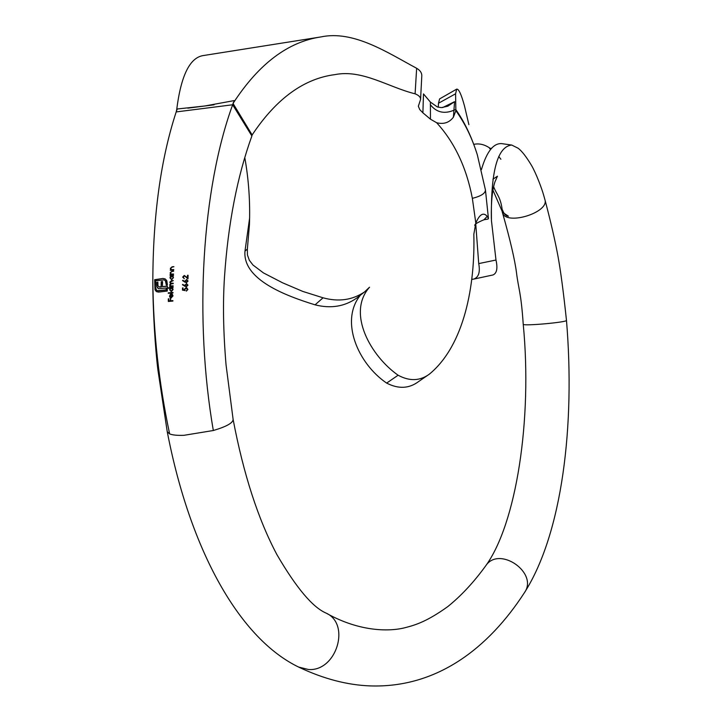 <?xml version="1.0" encoding="UTF-8"?>
<svg xmlns="http://www.w3.org/2000/svg" width="722" height="722" viewBox="0 0 722 722"><rect width="100%" height="100%" fill="white"/><g stroke="black" fill="none" stroke-linecap="round" stroke-linejoin="round"><path stroke-width="1.08" d="M186.466 279.441L188.063 281.057L186.393 282.708L182.549 280.659L182.837 280.28L184.904 281.607L186.827 279.567L184.868 281.066M168.271 293.322L168.28 292.843L172.982 292.455L172.973 292.933L168.271 293.322M171.285 291.634L169.607 289.73L170.338 288.105L168.361 288.277L168.379 287.798L173.081 287.41L172.477 287.934L173.1 289.468L171.285 291.634M213.333 430.511L183.966 435.312C177.341 435.556 172.558 435.086 169.634 433.913C158.93 383.427 153.326 332.445 152.829 280.966C153.01 215.327 160.798 158.975 176.186 111.928L232.655 104.771L251.879 135.971C237.249 176.466 228.116 223.495 224.488 277.049C222.773 303.005 223.297 332.31 226.058 364.953L233.116 419.392C233.098 422.893 226.509 426.603 213.333 430.511C193.983 318.799 201.98 188.875 232.655 104.771L233.08 103.517L252.149 134.978L251.852 135.916M171.592 279.73L169.941 277.853L170.672 276.237L170.076 275.822L173.46 275.542L172.847 276.057L173.442 277.582L171.592 279.73M171.376 274.089L173.524 273.99L173.497 274.459L170.121 274.739L170.735 274.216L170.139 272.808L171.908 271.228L173.65 271.084L171.249 271.806L170.545 272.853L171.285 274.062M171.583 269.64L173.722 269.541L173.695 270.01L170.311 270.299L170.943 269.766L170.347 268.376L172.125 266.788L173.867 266.653L171.466 267.375L170.753 268.413L171.484 269.613M186.014 288.114L184.832 289.432L185.085 290.596L182.476 290.136L182.513 287.952L183.045 287.934L183.009 289.748L184.381 289.982L186.041 287.636L186.709 287.726L187.91 289.45L186.375 291.11L187.359 289.432L186.014 288.114M170.121 284.838L170.816 285.903L173.127 285.84L173.109 286.318L169.733 286.589L170.32 286.065L169.715 284.784L170.554 283.484L169.796 282.14L171.43 280.696L173.28 280.551L170.202 282.185L170.879 283.25L173.19 283.195L173.181 283.665L171.448 283.8L170.121 284.838M170.175 294.459L171.349 293.944L171.304 297.428L172.576 295.912L172.08 294.089L173 295.821L171.222 297.915L170.103 297.554L169.508 296.083L170.536 294.585L169.508 296.083M158.524 292.103L156.367 291.589L155.013 289.793L154.67 279.712L162.973 278.466L165.203 278.936L166.818 280.714L167.405 284.874L166.313 284.982L165.392 280.777L164.056 279.865L155.564 280.858L155.447 286.905L156.322 289.838L157.522 290.722L166.204 289.82L166.24 288.015L158.488 288.692L156.764 286.517L156.638 282.392L157.883 282.194L157.947 285.659L158.993 286.905L161.105 286.796L161.232 281.715L162.549 281.544L162.423 286.625L167.378 286.056L167.269 291.038L158.524 292.103M187.982 278.854L184.67 275.966L183.189 277.104L184.327 278.764L182.657 277.104L184.245 275.443L187.458 277.735L187.54 275.262L188.081 275.253L187.982 278.854M186.366 283.529L187.973 285.154L186.312 286.805L182.44 284.748L182.729 284.369L184.805 285.704L186.727 283.656L184.769 285.154M170.645 298.646L170.636 300.767L172.901 300.596L172.892 301.083L168.307 301.453L168.325 298.845L168.786 298.809L168.767 300.93L170.166 300.812L170.645 298.646M169.634 433.913L167.251 431.738L157.883 369.727C155.329 349.394 152.793 310.46 152.829 280.966M481.412 169.607C487.016 150.573 494.299 141.99 503.279 143.849L511.708 145.041L518.143 148.236C521.88 151.06 526.329 156.782 531.491 165.392C536.32 173.704 541.798 188.668 543.522 194.714L544.993 199.895C548.991 212.494 506.979 225.598 502.611 213.152C510.138 239.74 514.759 259.514 516.474 272.483C518.495 289.314 521.022 291.688 523.224 324.232L523.233 324.25C522.439 326.326 568.006 322.229 566.472 320.351L566.472 320.333C575.253 425.195 562.33 533.441 524.362 592.789C538.937 572.889 498.956 545.2 485.671 565.886C516.23 523.883 532.502 420.023 523.233 324.25M502.169 211.618L502.584 213.089C501.05 196.853 496.889 195.328 493.649 186.727M473.966 144.319C479.625 143.146 485.301 144.68 490.996 148.931M498.758 156.503L500.906 159.246L498.758 156.512M475.78 224.352L478.722 263.593C480.329 272.203 478.641 277.374 473.668 279.116L471.827 279.369M511.708 145.041C497.341 146.575 490.59 171.8 491.456 220.724L495.987 260.028L478.722 263.593M473.668 279.116L492.955 274.965C496.835 273.349 497.846 268.367 495.987 260.028M415.096 93.815C418.832 95.304 420.664 97.199 420.574 99.474L421.783 76.126C421.973 73.012 420.258 70.404 416.648 68.283L415.096 93.815C388.201 87.163 362.318 69.15 334.927 74.619C304.278 78.545 277.022 98.156 253.151 133.444L252.149 134.978M416.648 68.283C387.669 52.742 353.581 29.909 320.812 36.948L203.595 55.513C189.976 57.291 181.014 75.314 176.709 109.582L176.186 111.928M360.413 295.172C339.71 320.667 357.688 363.41 386.649 383.093L398.111 375.223C370.846 356.172 346.515 313.149 369.529 287.212L364.466 291.995C352.318 300.108 338.51 302.049 323.05 297.807L302.789 291.417L282.627 282.825L263.44 272.907L252.926 264.983L249.325 260.245L247.42 254.902L247.357 249.054L249.433 224.813C250.263 202.196 248.747 179.94 244.866 158.037M247.357 249.054L244.975 251.175L249.595 218.243M320.812 36.948C288.195 41.804 259.189 63.572 233.802 102.271L233.08 103.517M233.811 102.289L234.081 100.62L204.786 105.99L177.26 108.995L176.628 110.601M233.044 103.445L233.459 102.334M244.975 251.175C242.529 279.802 286.228 295.93 315.063 304.837C330.658 308.808 344.493 306.588 356.551 298.186L364.466 291.995M398.111 375.223C409.564 381.424 420.014 381.045 429.464 374.077L418.742 381.46C409.212 388.671 398.517 389.212 386.649 383.093M485.419 189.868L477.35 154.923C472.125 138.064 464.968 123.318 455.862 110.683L453.398 117.208L454.58 101.676L447.793 106.206L441.368 107.623L437.297 106.919L430.402 102.091L430.447 119.175L422.893 112.822L423.489 93.914L430.402 102.091M204.786 105.99L191.844 107.641M214.091 104.807L187.774 108.165M420.574 99.474L418.345 106.242L419.762 109.609L422.893 112.822M430.447 119.175L436.63 122.722C454.58 142.36 466.493 167.576 472.359 198.351L475.816 223.035L473.831 234.289C475.193 284.63 464.706 344.945 429.464 374.077M487.215 216.329L483.984 219.75L488.09 219.046L488.433 218.477L487.215 216.329C483.388 211.997 479.588 214.235 475.816 223.035M430.285 104.618C436.368 112.352 444.174 114.247 453.687 110.304L455.753 109.509C464.174 121.44 471.096 135.709 476.511 152.324M455.862 110.683L455.582 93.788L456.692 89.131C458.741 88.797 461.349 94.42 464.499 105.981L468.894 124.653M438.227 107.217L438.498 103.246L455.582 93.788M454.58 101.676L442.631 107.569M456.692 89.131L439.59 98.914L438.498 103.246M436.63 122.722C443.678 124.509 449.264 122.668 453.398 117.208M177.26 108.995L176.655 110.646M169.941 277.853L170.672 276.237M173.451 275.696L170.076 275.822M173.37 277.726L172.197 276.192L173.37 277.726L171.971 279.387L171.195 279.215M171.971 279.387L173.018 277.6M172.197 276.192L170.347 277.817L171.61 279.261M173.515 274.143L171.737 274.216M173.641 271.246L172.26 271.355L170.139 272.808M170.5 272.934L170.735 274.216M171.096 274.342L170.139 274.27M173.713 269.694L171.935 269.766M173.858 266.806L172.477 266.923L170.347 268.376M170.708 268.503L170.943 269.766M171.294 269.902L170.338 269.82M186.475 288.168L187.359 289.432M187.72 289.558L186.375 290.632M184.29 289.36L186.041 287.636M184.651 289.486L184.381 289.982M184.742 290.109L183.009 289.748M183.036 288.069L182.513 287.952M182.874 288.078L182.837 290.199M173.118 285.993L170.816 285.903M173.19 283.34L170.879 283.259M173.271 280.696L171.782 280.813L169.796 282.14M170.148 282.257L170.554 283.484M170.915 283.611L169.715 284.784M170.076 284.91L169.869 285.569M170.681 286.192L169.742 286.12M169.607 289.73L170.338 288.105M173.081 287.555L168.379 287.798M171.818 288.06L173.036 289.603L171.655 291.273L170.888 291.11L172.675 289.486L171.376 288.015L170.013 289.693L170.897 291.101M172.982 292.6L168.28 292.843M172.387 294.305L172.937 296.029L171.304 297.428M169.86 296.21L170.103 297.554M170.924 294.45L171.249 297.536L170.924 294.45L169.914 296.029L170.816 297.392M162.973 278.466L155.049 279.847L154.914 287.203L156.367 291.589M167.369 286.21L166.638 286.282M166.638 286.309L162.423 286.625M162.549 281.715L161.232 281.715M161.593 281.842L161.105 286.796M161.466 286.914L159.896 286.959M160.266 287.085L158.993 286.905M157.883 282.383L156.638 282.392M157.008 282.528L156.593 284.378M156.963 284.504L156.764 286.517M157.143 286.643L157.396 287.934M166.204 289.82L166.24 288.015M166.556 289.946L158.542 290.785M158.912 290.903L157.522 290.722M164.192 279.91L165.392 280.777M165.753 280.903L166.34 283.755M166.701 283.881L166.674 284.946M184.67 275.966L185.843 276.86M186.204 276.986L187.982 278.656M188.081 275.389L187.54 275.262M187.9 275.398L187.458 277.735M182.657 277.104L184.245 275.443M183.144 280.479L182.549 280.659M182.91 280.786L184.877 282.158M186.808 279.955L187.873 281.174L186.79 282.356L186.068 282.185L187.512 281.048L186.484 279.91L185.401 281.147L186.068 282.185M183.036 284.567L182.44 284.748M182.801 284.874L184.787 286.255M187.07 284.179L187.783 285.262L186.7 286.453L185.987 286.282L187.422 285.136L186.384 284.008L185.31 285.235L185.987 286.282M172.892 300.74L170.636 300.767M170.645 298.791L170.175 298.682M170.536 298.8L170.166 300.812M170.518 300.93L168.767 300.93M168.786 298.953L168.325 298.845M168.686 298.962L168.668 301.417M233.098 419.329C243.504 474.155 258.115 519.262 276.923 554.649C296.318 587.898 312.716 607.382 326.109 613.104C350.964 624.133 336.425 671.631 308.52 669.52L298.628 667.065M315.063 304.837L323.05 297.807M488.424 218.387L485.446 189.976C485.355 193.388 480.996 196.176 472.359 198.351M524.362 592.789C488.595 647.932 437.072 688.237 369.953 685.9C347.228 685.025 323.772 678.897 299.567 667.516C239.542 639.205 190.112 550.335 167.26 431.774M327.093 613.646C360.233 631.994 390.331 631.849 406.188 627.4C415.791 624.918 427.298 621.29 447.721 606.651C461.132 595.858 473.776 582.275 485.671 565.886M545.056 200.184C550.778 221.807 555.146 240.796 558.142 257.149C560.732 271.472 563.512 292.536 566.472 320.342M489.687 148.696L491.682 148.154M502.449 209.84C503.857 213.82 505.851 215.95 508.441 216.221L502.611 212.358L492.946 190.175M492.909 179.236L497.44 176.186L494.985 181.782C492.251 189.742 491.032 201.998 491.357 218.549M483.984 219.75C476.971 222.665 473.957 224.641 474.95 225.679"/></g></svg>
